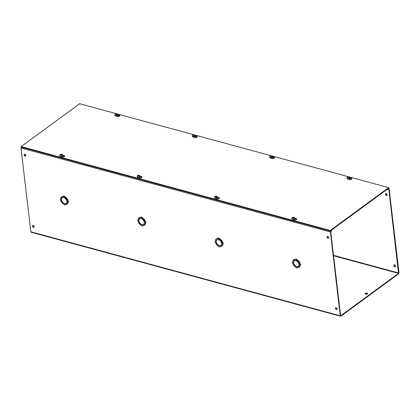 <?xml version="1.0" encoding="UTF-8"?>
<svg xmlns="http://www.w3.org/2000/svg" width="420" height="420" viewBox="0 0 420 420"><rect width="100%" height="100%" fill="white"/><g stroke="black" fill="none" stroke-linecap="round" stroke-linejoin="round"><path stroke-width="0.63" d="M293.506 219.508L293.501 219.455A1.643 0.782 -6.7 0 0 293.501 219.476A1.643 0.782 -6.7 0 0 294.152 220.007A1.643 0.782 -6.7 0 0 295.906 219.912A1.643 0.782 -6.7 0 0 296.767 219.093A1.643 0.782 -6.7 0 0 296.116 218.568A1.643 0.782 -6.7 0 0 294.871 218.531M296.693 219.382A1.643 0.782 -6.7 0 0 296.184 219.119A1.643 0.782 -6.7 0 0 294.772 219.114L294.562 219.056M348.631 179.104L348.626 179.051A1.643 0.782 -6.7 0 0 348.626 179.078A1.643 0.782 -6.7 0 0 349.277 179.603A1.643 0.782 -6.7 0 0 351.031 179.513A1.643 0.782 -6.7 0 0 351.892 178.694A1.643 0.782 -6.7 0 0 351.241 178.164A1.643 0.782 -6.7 0 0 349.997 178.133M351.824 178.983A1.643 0.782 -6.7 0 0 351.309 178.715A1.643 0.782 -6.7 0 0 349.897 178.715L349.687 178.658M216.158 198.508L216.148 198.45A1.643 0.782 -6.7 0 0 216.153 198.476A1.643 0.782 -6.7 0 0 216.804 199.007A1.643 0.782 -6.7 0 0 218.558 198.912A1.643 0.782 -6.7 0 0 219.418 198.093A1.643 0.782 -6.7 0 0 218.768 197.568A1.643 0.782 -6.7 0 0 217.523 197.531M219.345 198.382A1.643 0.782 -6.7 0 0 218.831 198.119A1.643 0.782 -6.7 0 0 217.423 198.114L217.214 198.056M271.283 158.104L271.278 158.051A1.643 0.782 -6.7 0 0 271.278 158.078A1.643 0.782 -6.7 0 0 271.929 158.603A1.643 0.782 -6.7 0 0 273.683 158.508A1.643 0.782 -6.7 0 0 274.544 157.689A1.643 0.782 -6.7 0 0 273.893 157.164A1.643 0.782 -6.7 0 0 272.648 157.127M274.47 157.978A1.643 0.782 -6.7 0 0 273.961 157.715A1.643 0.782 -6.7 0 0 272.548 157.71L272.339 157.652M138.81 177.503L138.799 177.45A1.643 0.782 -6.7 0 0 138.805 177.476A1.643 0.782 -6.7 0 0 139.456 178.001A1.643 0.782 -6.7 0 0 141.209 177.912A1.643 0.782 -6.7 0 0 142.07 177.093A1.643 0.782 -6.7 0 0 141.419 176.563A1.643 0.782 -6.7 0 0 140.175 176.531M141.997 177.382A1.643 0.782 -6.7 0 0 141.482 177.114A1.643 0.782 -6.7 0 0 140.075 177.114L139.86 177.056M193.935 137.104L193.93 137.051A1.643 0.782 -6.7 0 0 193.93 137.072A1.643 0.782 -6.7 0 0 194.581 137.603A1.643 0.782 -6.7 0 0 196.334 137.508A1.643 0.782 -6.7 0 0 197.195 136.689A1.643 0.782 -6.7 0 0 196.544 136.164A1.643 0.782 -6.7 0 0 195.3 136.127M197.122 136.978A1.643 0.782 -6.7 0 0 196.607 136.715A1.643 0.782 -6.7 0 0 195.2 136.71L194.99 136.652M61.457 156.503L61.451 156.45A1.643 0.782 -6.7 0 0 61.457 156.476A1.643 0.782 -6.7 0 0 62.108 157.001A1.643 0.782 -6.7 0 0 63.861 156.907A1.643 0.782 -6.7 0 0 64.722 156.093A1.643 0.782 -6.7 0 0 64.071 155.563A1.643 0.782 -6.7 0 0 62.827 155.526M64.648 156.377A1.643 0.782 -6.7 0 0 64.134 156.114A1.643 0.782 -6.7 0 0 62.727 156.109L62.512 156.051M116.587 116.099L116.576 116.046A1.643 0.782 -6.7 0 0 116.582 116.072A1.643 0.782 -6.7 0 0 117.233 116.603A1.643 0.782 -6.7 0 0 118.986 116.508A1.643 0.782 -6.7 0 0 119.847 115.689A1.643 0.782 -6.7 0 0 119.196 115.159A1.643 0.782 -6.7 0 0 117.952 115.127M119.773 115.978A1.643 0.782 -6.7 0 0 119.259 115.71A1.643 0.782 -6.7 0 0 117.852 115.71L117.637 115.652M349.645 177.046L388.642 187.635L330.194 230.475L21.2 146.58L79.648 103.74L116.33 113.699M117.595 114.041L193.678 134.699M194.943 135.046L271.026 155.699M272.291 156.046L348.374 176.704M330.194 230.475L330.256 231.026L388.71 188.186L388.642 187.635M330.256 231.026L21.262 147.131L21.2 146.58M367.185 293.092A1.265 0.604 173.3 0 1 367.689 293.501A1.265 0.604 173.3 0 1 367.022 294.131A1.265 0.604 173.3 0 1 365.673 294.2A1.265 0.604 173.3 0 1 365.174 293.795A1.265 0.604 173.3 0 1 365.836 293.165A1.265 0.604 173.3 0 1 367.185 293.092M365.321 294.037A1.265 0.604 173.3 0 1 367.248 293.601A1.265 0.604 173.3 0 1 367.6 293.769M327.805 236.45A1.076 0.724 53.8 0 1 328.681 237.284A1.076 0.724 53.8 0 1 328.55 238.261A1.076 0.724 53.8 0 1 328.025 238.329A1.076 0.724 53.8 0 1 327.149 237.494A1.076 0.724 53.8 0 1 327.28 236.523A1.076 0.724 53.8 0 1 327.805 236.45M328.697 238.093A1.076 0.724 53.8 0 1 328.372 238.077A1.076 0.724 53.8 0 1 327.563 237.384A1.076 0.724 53.8 0 1 327.479 236.434M336.173 307.676A1.076 0.724 53.8 0 1 337.05 308.511A1.076 0.724 53.8 0 1 336.919 309.488A1.076 0.724 53.8 0 1 336.394 309.556A1.076 0.724 53.8 0 1 335.512 308.721A1.076 0.724 53.8 0 1 335.643 307.744A1.076 0.724 53.8 0 1 336.173 307.676M337.066 309.32A1.076 0.724 53.8 0 1 336.74 309.304A1.076 0.724 53.8 0 1 335.932 308.611A1.076 0.724 53.8 0 1 335.848 307.661M24.854 154.192A1.076 0.724 53.8 0 1 25.73 155.027A1.076 0.724 53.8 0 1 25.599 156.004A1.076 0.724 53.8 0 1 25.074 156.072A1.076 0.724 53.8 0 1 24.197 155.237A1.076 0.724 53.8 0 1 24.329 154.266A1.076 0.724 53.8 0 1 24.854 154.192M25.746 155.836A1.076 0.724 53.8 0 1 25.421 155.82A1.076 0.724 53.8 0 1 24.612 155.127A1.076 0.724 53.8 0 1 24.528 154.177M33.222 225.419A1.076 0.724 53.8 0 1 34.099 226.254A1.076 0.724 53.8 0 1 33.968 227.231A1.076 0.724 53.8 0 1 33.443 227.299A1.076 0.724 53.8 0 1 32.566 226.464A1.076 0.724 53.8 0 1 32.692 225.493A1.076 0.724 53.8 0 1 33.222 225.419M34.115 227.062A1.076 0.724 53.8 0 1 33.789 227.047A1.076 0.724 53.8 0 1 32.98 226.354A1.076 0.724 53.8 0 1 32.896 225.404M300.3 264.947A4.557 3.066 53.8 0 1 299.549 266.878L299.182 267.151A4.557 3.066 53.8 0 1 298.993 267.309A4.557 3.066 53.8 0 1 297.166 267.697A0.504 0.341 53.8 0 1 296.357 267.477A4.557 3.066 53.8 0 1 294.079 265.766L294.683 265.209M297.428 267.724A0.504 0.341 53.8 0 1 297.413 267.74L297.061 267.991M221.645 246.309L221.991 246.052A4.557 3.066 53.8 0 0 222.18 245.894L221.834 246.152A4.557 3.066 53.8 0 1 221.645 246.309A4.557 3.066 53.8 0 1 219.817 246.692A0.504 0.341 53.8 0 1 219.009 246.477A4.557 3.066 53.8 0 1 216.731 244.76L217.334 244.209M220.08 246.724A0.504 0.341 53.8 0 1 220.059 246.74L219.713 246.992M144.296 225.304L144.643 225.052A4.557 3.066 53.8 0 0 144.832 224.894L144.485 225.146A4.557 3.066 53.8 0 1 144.296 225.304A4.557 3.066 53.8 0 1 142.469 225.692A0.504 0.341 53.8 0 1 141.661 225.472A4.557 3.066 53.8 0 1 139.377 223.76L139.981 223.209M142.732 225.719A0.504 0.341 53.8 0 1 142.711 225.734L142.364 225.992M66.943 204.304L67.295 204.047A4.557 3.066 53.8 0 0 67.483 203.889L67.137 204.146A4.557 3.066 53.8 0 1 66.943 204.304A4.557 3.066 53.8 0 1 65.116 204.692A0.504 0.341 53.8 0 1 64.312 204.472A4.557 3.066 53.8 0 1 62.029 202.76L62.633 202.204M65.384 204.719A0.504 0.341 53.8 0 1 65.362 204.734L65.016 204.992M385.885 193.625A1.076 0.724 -126.2 0 0 385.969 194.576A1.076 0.724 -126.2 0 0 386.778 195.269A1.076 0.724 -126.2 0 0 387.104 195.284M386.431 195.526A1.076 0.724 -126.2 0 0 386.957 195.452A1.076 0.724 -126.2 0 0 387.088 194.481A1.076 0.724 -126.2 0 0 386.211 193.641A1.076 0.724 -126.2 0 0 385.686 193.715A1.076 0.724 -126.2 0 0 385.555 194.686A1.076 0.724 -126.2 0 0 386.431 195.526M394.254 264.852A1.076 0.724 -126.2 0 0 394.338 265.802A1.076 0.724 -126.2 0 0 395.147 266.495A1.076 0.724 -126.2 0 0 395.472 266.511M394.8 266.752A1.076 0.724 -126.2 0 0 395.325 266.679A1.076 0.724 -126.2 0 0 395.456 265.708A1.076 0.724 -126.2 0 0 394.58 264.868A1.076 0.724 -126.2 0 0 394.049 264.941A1.076 0.724 -126.2 0 0 393.918 265.913A1.076 0.724 -126.2 0 0 394.8 266.752M340.615 315.619L330.745 231.703L331.574 230.816L331.517 230.307L330.829 230.811A0.877 0.493 -74.8 0 0 330.398 231.956L340.247 315.798A0.877 0.493 -74.8 0 0 340.541 316.26A0.877 0.493 -74.8 0 0 340.856 316.181L398.57 273.882A0.877 0.493 -74.8 0 0 399 272.738L389.151 188.895A0.877 0.493 -74.8 0 0 388.857 188.433A0.877 0.493 -74.8 0 0 388.537 188.517L388.337 188.459M21.247 147A0.877 0.493 105.2 0 0 21 147.95L30.849 231.793A0.877 0.493 105.2 0 0 31.143 232.255L340.541 316.26M340.798 315.672L398.506 273.373L333.569 255.743M398.506 273.373L388.805 189.152L387.912 189.525L387.849 189.016L388.537 188.517M293.617 262.615L293.465 262.726A3.544 2.384 53.8 0 1 294.037 260.909L294.383 260.657A3.544 2.384 -126.2 0 0 293.958 261.314M293.465 262.726L293.627 262.768A3.344 2.247 53.8 0 1 294.32 260.935L294.672 260.684A3.344 2.247 53.8 0 1 295.139 260.447M294.362 260.668L294.053 260.899L293.412 260.116A4.557 3.066 53.8 0 1 293.606 259.959L293.953 259.702A4.557 3.066 53.8 0 1 295.517 259.287M293.606 259.959A4.557 3.066 53.8 0 1 295.433 259.571A0.504 0.341 53.8 0 1 295.533 259.271L295.885 259.014A0.504 0.341 53.8 0 1 296.583 259.534A4.557 3.066 53.8 0 1 298.867 261.245L298.651 261.455M296.242 260.642L296.084 260.752A3.344 2.247 53.8 0 1 298.935 264.212L299.098 264.253A3.544 2.384 53.8 0 0 298.043 261.996L298.893 261.277A4.557 3.066 53.8 0 1 300.2 263.912A0.504 0.341 53.8 0 1 300.547 264.763L300.2 265.02A0.504 0.341 53.8 0 1 299.954 265.052A4.557 3.066 53.8 0 1 299.203 267.13L298.557 266.353L299.182 267.151M298.982 265.697A3.344 2.247 53.8 0 1 298.62 266.075L298.274 266.327A3.344 2.247 53.8 0 1 296.767 266.579L296.982 266.616M297.806 266.558A3.544 2.384 -126.2 0 0 298.557 266.353A3.544 2.384 53.8 0 0 299.129 264.537L298.972 264.495A3.344 2.247 53.8 0 1 298.274 266.327M299.203 267.13L299.528 266.894A4.557 3.066 53.8 0 1 299.339 267.052L298.993 267.309M216.269 241.61L216.116 241.726A3.544 2.384 53.8 0 1 216.689 239.909L217.035 239.657A3.544 2.384 -126.2 0 0 216.61 240.308M216.116 241.726L216.279 241.768A3.344 2.247 53.8 0 1 216.972 239.935L217.324 239.678A3.344 2.247 53.8 0 1 217.791 239.447M216.069 239.117L216.064 239.111A4.557 3.066 53.8 0 1 216.253 238.954L216.605 238.702A4.557 3.066 53.8 0 1 218.169 238.282M216.253 238.954A4.557 3.066 53.8 0 1 218.08 238.571A0.504 0.341 53.8 0 1 218.185 238.271L218.531 238.014A0.504 0.341 53.8 0 1 219.235 238.534A4.557 3.066 53.8 0 1 221.519 240.245L221.303 240.45M218.894 239.636L218.736 239.752A3.344 2.247 53.8 0 1 221.587 243.212L221.75 243.254A3.544 2.384 53.8 0 0 220.694 240.996L221.545 240.277A4.557 3.066 53.8 0 1 222.847 242.912A0.504 0.341 53.8 0 1 223.198 243.763L222.852 244.02A0.504 0.341 53.8 0 1 222.605 244.052A4.557 3.066 53.8 0 1 221.855 246.131L221.193 245.369L221.834 246.152M222.952 243.947A4.557 3.066 53.8 0 1 222.201 245.873L221.855 246.131M221.634 244.697A3.344 2.247 53.8 0 1 221.272 245.07L220.925 245.327A3.344 2.247 53.8 0 1 219.418 245.579L219.634 245.616M220.458 245.558A3.544 2.384 -126.2 0 0 221.209 245.348A3.544 2.384 53.8 0 0 221.781 243.537L221.624 243.495A3.344 2.247 53.8 0 1 220.925 245.327M138.92 220.61L138.768 220.721A3.544 2.384 53.8 0 1 139.34 218.909L139.687 218.657A3.544 2.384 -126.2 0 0 139.262 219.308M138.768 220.721L138.925 220.768A3.344 2.247 53.8 0 1 139.624 218.935L139.97 218.678A3.344 2.247 53.8 0 1 140.438 218.447M139.666 218.668L139.356 218.894L138.716 218.111A4.557 3.066 53.8 0 1 138.904 217.954L139.256 217.697A4.557 3.066 53.8 0 1 140.816 217.282M138.904 217.954A4.557 3.066 53.8 0 1 140.732 217.565A0.504 0.341 53.8 0 1 140.837 217.266L141.183 217.014A0.504 0.341 53.8 0 1 141.887 217.529A4.557 3.066 53.8 0 1 144.17 219.24L143.955 219.45M141.545 218.636L141.388 218.752A3.344 2.247 53.8 0 1 144.239 222.212L144.401 222.254A3.544 2.384 53.8 0 0 143.346 219.996L144.197 219.272A4.557 3.066 53.8 0 1 145.499 221.912A0.504 0.341 53.8 0 1 145.85 222.763L145.504 223.015A0.504 0.341 53.8 0 1 145.257 223.052A4.557 3.066 53.8 0 1 144.506 225.131L143.861 224.353L144.485 225.146M145.603 222.941A4.557 3.066 53.8 0 1 144.853 224.873L144.506 225.131M144.286 223.692A3.344 2.247 53.8 0 1 143.923 224.07L143.577 224.327A3.344 2.247 53.8 0 1 142.07 224.579L142.28 224.616M143.11 224.558A3.544 2.384 -126.2 0 0 143.861 224.348L143.845 224.364A3.544 2.384 53.8 0 1 143.698 224.49A3.544 2.384 53.8 0 1 142.091 224.753M61.572 199.61L61.415 199.721A3.544 2.384 53.8 0 1 61.992 197.904L62.333 197.652A3.544 2.384 -126.2 0 0 61.913 198.308M61.415 199.721L61.577 199.768A3.344 2.247 53.8 0 1 62.276 197.93L62.622 197.678A3.344 2.247 53.8 0 1 63.089 197.442M61.367 197.111L61.992 197.904L61.367 197.111A4.557 3.066 53.8 0 1 61.556 196.954L61.903 196.697A4.557 3.066 53.8 0 1 63.467 196.282M61.556 196.954A4.557 3.066 53.8 0 1 63.383 196.565A0.504 0.341 53.8 0 1 63.488 196.266L63.835 196.009A0.504 0.341 53.8 0 1 64.538 196.529A4.557 3.066 53.8 0 1 66.822 198.24L66.602 198.45M64.192 197.636L64.04 197.752A3.344 2.247 53.8 0 1 66.89 201.206L67.053 201.254A3.544 2.384 53.8 0 0 65.998 198.996L66.843 198.272A4.557 3.066 53.8 0 1 68.15 200.907A0.504 0.341 53.8 0 1 68.502 201.758L68.156 202.015A0.504 0.341 53.8 0 1 67.904 202.046A4.557 3.066 53.8 0 1 67.153 204.125L66.507 203.348L67.137 204.146M68.255 201.941A4.557 3.066 53.8 0 1 67.505 203.873L67.153 204.125M66.938 202.692A3.344 2.247 53.8 0 1 66.575 203.07L66.229 203.322A3.344 2.247 53.8 0 1 64.722 203.574L64.932 203.616M65.762 203.558A3.544 2.384 -126.2 0 0 66.512 203.348A3.544 2.384 53.8 0 0 67.085 201.532L66.922 201.49A3.344 2.247 53.8 0 1 66.229 203.322M387.161 189.326L387.912 189.525M293.417 260.116L294.037 260.909M294.294 265.555L294.053 265.734A4.557 3.066 53.8 0 1 292.745 263.099A0.504 0.341 53.8 0 1 292.64 262.211A4.557 3.066 53.8 0 1 293.396 260.132M294.661 265.188L294.053 265.734M294.551 265.267A3.544 2.384 53.8 0 1 293.496 263.009L293.659 263.051A3.344 2.247 53.8 0 0 296.51 266.511L296.531 266.69A3.544 2.384 53.8 0 1 294.572 265.293M298.541 266.369A3.544 2.384 53.8 0 1 298.394 266.49A3.544 2.384 53.8 0 1 296.788 266.758M300.2 263.912L299.849 264.17A0.504 0.341 53.8 0 1 300.2 265.02M298.546 261.529A4.557 3.066 53.8 0 1 299.849 264.17M296.084 260.752L296.063 260.579A3.544 2.384 53.8 0 1 298.027 261.975L298.231 261.823M298.867 261.245L298.027 261.975M296.583 259.534L296.237 259.791A4.557 3.066 53.8 0 1 298.52 261.502M295.533 259.271A0.504 0.341 53.8 0 1 296.237 259.791M294.053 260.899A3.544 2.384 53.8 0 1 294.205 260.773A3.544 2.384 53.8 0 1 295.806 260.505L295.827 260.684A3.344 2.247 53.8 0 0 294.32 260.935M216.946 244.555L216.704 244.734A4.557 3.066 53.8 0 1 215.397 242.093A0.504 0.341 53.8 0 1 215.292 241.211A4.557 3.066 53.8 0 1 216.043 239.132M217.313 244.183L216.704 244.734M217.203 244.267A3.544 2.384 53.8 0 1 216.148 242.009L216.31 242.051A3.344 2.247 53.8 0 0 219.161 245.511L219.182 245.684A3.544 2.384 53.8 0 1 217.224 244.288M221.193 245.369A3.544 2.384 53.8 0 1 221.046 245.49A3.544 2.384 53.8 0 1 219.44 245.758M222.847 242.912L222.5 243.17A0.504 0.341 53.8 0 1 222.852 244.02M221.193 240.529A4.557 3.066 53.8 0 1 222.5 243.17M218.736 239.752L218.715 239.573A3.544 2.384 53.8 0 1 220.678 240.975L220.883 240.823M221.519 240.245L220.678 240.975M219.235 238.534L218.888 238.786A4.557 3.066 53.8 0 1 221.172 240.497M218.185 238.271A0.504 0.341 53.8 0 1 218.888 238.786M217.014 239.668L216.704 239.894A3.544 2.384 53.8 0 1 216.851 239.773A3.544 2.384 53.8 0 1 218.458 239.505L218.479 239.684A3.344 2.247 53.8 0 0 216.972 239.935M138.716 218.117L139.34 218.909M139.597 223.555L139.356 223.729A4.557 3.066 53.8 0 1 138.049 221.093A0.504 0.341 53.8 0 1 137.944 220.211A4.557 3.066 53.8 0 1 138.695 218.132M139.965 223.183L139.356 223.729M139.855 223.262A3.544 2.384 53.8 0 1 138.799 221.004L138.962 221.051A3.344 2.247 53.8 0 0 141.813 224.506L141.834 224.684A3.544 2.384 53.8 0 1 139.871 223.288M143.861 224.353A3.544 2.384 53.8 0 0 144.433 222.537L144.27 222.49A3.344 2.247 53.8 0 1 143.577 224.327M145.499 221.912L145.152 222.164A0.504 0.341 53.8 0 1 145.504 223.015M143.845 219.529A4.557 3.066 53.8 0 1 145.152 222.164M141.388 218.752L141.367 218.573A3.544 2.384 53.8 0 1 143.325 219.97L143.535 219.817M144.17 219.24L143.325 219.97M141.887 217.529L141.54 217.786A4.557 3.066 53.8 0 1 143.819 219.497M140.837 217.266A0.504 0.341 53.8 0 1 141.54 217.786M139.356 218.894A3.544 2.384 53.8 0 1 139.503 218.773A3.544 2.384 53.8 0 1 141.109 218.505L141.131 218.678A3.344 2.247 53.8 0 0 139.624 218.935M62.244 202.55L62.002 202.729A4.557 3.066 53.8 0 1 60.701 200.093A0.504 0.341 53.8 0 1 60.596 199.206A4.557 3.066 53.8 0 1 61.346 197.127M62.617 202.183L62.002 202.729M62.507 202.262A3.544 2.384 53.8 0 1 61.451 200.004L61.614 200.046A3.344 2.247 53.8 0 0 64.465 203.506L64.486 203.684A3.544 2.384 53.8 0 1 62.522 202.288M66.496 203.364A3.544 2.384 53.8 0 1 66.344 203.485A3.544 2.384 53.8 0 1 64.743 203.753M68.15 200.907L67.804 201.164A0.504 0.341 53.8 0 1 68.156 202.015M66.496 198.529A4.557 3.066 53.8 0 1 67.804 201.164M64.04 197.752L64.019 197.573A3.544 2.384 53.8 0 1 65.977 198.97L66.187 198.817M66.822 198.24L65.977 198.97M64.538 196.529L64.192 196.786A4.557 3.066 53.8 0 1 66.47 198.497M63.488 196.266A0.504 0.341 53.8 0 1 64.192 196.786M62.318 197.662L62.008 197.894A3.544 2.384 53.8 0 1 62.155 197.768A3.544 2.384 53.8 0 1 63.761 197.5L63.777 197.678A3.344 2.247 53.8 0 0 62.276 197.93M294.588 218.951L292.593 219.387M293.732 217.854L293.979 217.628L294.63 218.321L294.173 218.195M293.979 217.628L293.706 217.229L292.257 217.675L293.617 217.292L294.336 218.531A1.507 0.719 -6.7 0 0 294.63 218.321M292.493 217.518L292.766 217.917L293.69 217.844L292.493 217.518L291.968 217.891M293.617 217.292L293.701 217.555M293.066 217.382L293.113 217.812M117.663 115.542L115.673 115.983M116.812 114.45L117.059 114.224L117.705 114.912L117.254 114.791M117.059 114.224L116.786 113.82L115.337 114.272L116.697 113.888L117.416 115.127A1.507 0.719 -6.7 0 0 117.705 114.912M116.718 114.424L115.573 114.109L115.049 114.482M116.141 113.972L116.193 114.408M62.538 155.946L60.548 156.382M61.688 154.854L61.934 154.623L62.58 155.316L62.129 155.19M61.934 154.623L61.661 154.224L60.212 154.67L61.572 154.287L62.291 155.526A1.507 0.719 -6.7 0 0 62.58 155.316M60.443 154.513L60.716 154.917L61.64 154.838L60.443 154.513L59.924 154.886M61.572 154.287L61.651 154.549M61.016 154.376L61.068 154.807M195.017 136.542L193.022 136.983M194.161 135.45L194.408 135.224L195.059 135.912L194.602 135.791M194.119 135.44L193.195 135.513L192.922 135.114L194.119 135.44L194.765 136.127A1.507 0.719 -6.7 0 0 195.059 135.912M192.922 135.114L192.397 135.482M194.408 135.224L194.135 134.825L192.685 135.272L193.21 134.899L194.124 135.146M193.494 134.978L193.541 135.408M194.045 134.888L194.072 135.424M139.886 176.946L137.897 177.382M139.036 175.854L139.282 175.628L139.928 176.316L139.477 176.195M139.282 175.628L139.01 175.224L137.56 175.67L138.92 175.287L139.64 176.531A1.507 0.719 -6.7 0 0 139.928 176.316M137.797 175.513L138.065 175.917L138.989 175.838L137.797 175.513L137.272 175.886M138.92 175.287L138.999 175.549M138.364 175.376L138.416 175.812M272.365 157.547L270.37 157.983M271.509 156.45L271.756 156.224L272.407 156.917L271.95 156.791M271.467 156.44L270.543 156.513L270.27 156.114L271.467 156.44L272.113 157.127A1.507 0.719 -6.7 0 0 272.407 156.917M270.27 156.114L269.745 156.487M271.756 156.224L271.483 155.825L270.034 156.272L270.559 155.899L271.478 156.151M270.842 155.978L270.889 156.408M271.399 155.888L271.462 156.44M217.24 197.946L215.245 198.387M216.384 196.854L216.631 196.628L217.282 197.316L216.825 197.195M216.342 196.838L215.413 196.917L215.145 196.518L216.342 196.838L216.988 197.531A1.507 0.719 -6.7 0 0 217.282 197.316M215.145 196.518L214.62 196.886M216.631 196.628L216.358 196.224L214.909 196.675L215.434 196.303L216.347 196.549M215.717 196.382L215.765 196.812M216.269 196.292L216.337 196.838M349.713 178.547L347.723 178.983M348.863 177.455L349.104 177.23L349.755 177.917L349.298 177.797M349.104 177.23L348.836 176.825L347.387 177.272L348.747 176.888L349.466 178.127A1.507 0.719 -6.7 0 0 349.755 177.917M347.618 177.114L347.891 177.518L348.815 177.44L347.618 177.114L347.093 177.487M348.747 176.888L348.826 177.151M348.191 176.978L348.243 177.408M340.247 315.798L30.849 231.793M330.398 231.956L21 147.95M398.654 272.995L333.517 255.308M388.526 189.073L388.805 189.152M294.819 218.033L294.871 218.458A1.517 0.724 173.3 0 1 294.074 219.214A1.517 0.724 173.3 0 1 292.451 219.298A1.517 0.724 173.3 0 1 291.853 218.809L291.8 218.39A1.517 0.724 173.3 0 0 292.404 218.873A1.517 0.724 173.3 0 0 294.026 218.789A1.517 0.724 173.3 0 0 294.819 218.033L293.974 217.161L292.457 217.324M117.899 114.629L117.947 115.049A1.517 0.724 173.3 0 1 117.154 115.805A1.517 0.724 173.3 0 1 115.532 115.894A1.517 0.724 173.3 0 1 114.933 115.406L114.88 114.98A1.517 0.724 173.3 0 0 115.484 115.469A1.517 0.724 173.3 0 0 117.101 115.379A1.517 0.724 173.3 0 0 117.899 114.629L117.054 113.752L115.537 113.92M116.765 114.434L115.841 114.513L115.573 114.109M62.774 155.027L62.822 155.453A1.517 0.724 173.3 0 1 62.029 156.209A1.517 0.724 173.3 0 1 60.407 156.292A1.517 0.724 173.3 0 1 59.803 155.804L59.755 155.384A1.517 0.724 173.3 0 0 60.354 155.873A1.517 0.724 173.3 0 0 61.976 155.783A1.517 0.724 173.3 0 0 62.774 155.027L61.929 154.156L60.407 154.319M195.248 135.629L195.295 136.054A1.517 0.724 173.3 0 1 194.502 136.804A1.517 0.724 173.3 0 1 192.88 136.894A1.517 0.724 173.3 0 1 192.281 136.405L192.229 135.98A1.517 0.724 173.3 0 0 192.833 136.469A1.517 0.724 173.3 0 0 194.45 136.385A1.517 0.724 173.3 0 0 195.248 135.629L194.402 134.757L192.885 134.92M140.123 176.027L140.17 176.453A1.517 0.724 173.3 0 1 139.377 177.209A1.517 0.724 173.3 0 1 137.755 177.298A1.517 0.724 173.3 0 1 137.156 176.809L137.104 176.384A1.517 0.724 173.3 0 0 137.708 176.873A1.517 0.724 173.3 0 0 139.325 176.783A1.517 0.724 173.3 0 0 140.123 176.027L139.277 175.156L137.76 175.324M272.596 156.629L272.648 157.054A1.517 0.724 173.3 0 1 271.85 157.81A1.517 0.724 173.3 0 1 270.228 157.894A1.517 0.724 173.3 0 1 269.63 157.405L269.577 156.986A1.517 0.724 173.3 0 0 270.181 157.474A1.517 0.724 173.3 0 0 271.803 157.385A1.517 0.724 173.3 0 0 272.596 156.629L271.75 155.757L270.233 155.92M217.471 197.033L217.518 197.458A1.517 0.724 173.3 0 1 216.725 198.209A1.517 0.724 173.3 0 1 215.103 198.298A1.517 0.724 173.3 0 1 214.505 197.809L214.452 197.384A1.517 0.724 173.3 0 0 215.056 197.873A1.517 0.724 173.3 0 0 216.673 197.788A1.517 0.724 173.3 0 0 217.471 197.033L216.626 196.161L215.108 196.324M349.944 177.629L349.997 178.054A1.517 0.724 173.3 0 1 349.199 178.81A1.517 0.724 173.3 0 1 347.582 178.899A1.517 0.724 173.3 0 1 346.978 178.411L346.931 177.986A1.517 0.724 173.3 0 0 347.529 178.474A1.517 0.724 173.3 0 0 349.151 178.385A1.517 0.724 173.3 0 0 349.944 177.629L349.099 176.757L347.582 176.925M388.505 188.339L388.857 188.433M294.871 218.458C295.244 219.004 294.462 219.319 292.519 219.408L291.853 218.809M292.073 217.607L291.8 218.39M117.947 115.049C118.325 115.595 117.542 115.91 115.6 115.999L114.933 115.406M115.154 114.198L114.88 114.98M62.822 155.453C63.2 155.999 62.417 156.314 60.475 156.403L59.803 155.804M60.029 154.602L59.755 155.384M195.295 136.054C195.673 136.595 194.891 136.915 192.948 136.999L192.281 136.405M192.502 135.203L192.229 135.98M140.17 176.453C140.548 176.999 139.766 177.314 137.823 177.403L137.156 176.809M137.377 175.602L137.104 176.384M272.648 157.054C273.021 157.6 272.239 157.915 270.296 158.004L269.63 157.405M269.85 156.203L269.577 156.986M217.518 197.458C217.896 197.999 217.114 198.319 215.171 198.403L214.505 197.809M214.725 196.602L214.452 197.384M349.997 178.054C350.369 178.6 349.587 178.915 347.65 179.004L346.978 178.411M347.204 177.203L346.931 177.986"/></g></svg>
